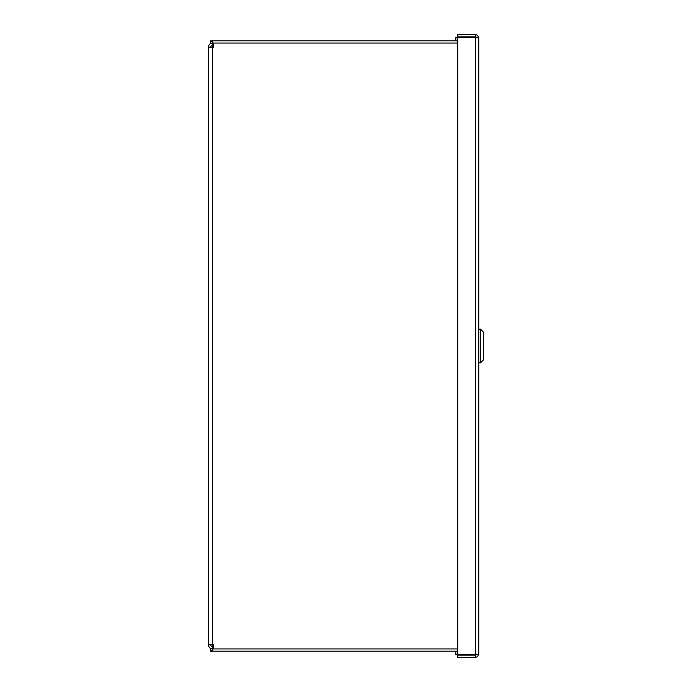 <?xml version="1.0" encoding="UTF-8"?>
<svg xmlns="http://www.w3.org/2000/svg" width="692" height="692" viewBox="0 0 692 692"><rect width="100%" height="100%" fill="white"/><g stroke="black" fill="none" stroke-linecap="round" stroke-linejoin="round"><path stroke-width="1.04" d="M457.749 43.06L213.499 43.06L213.499 47.22L208.465 47.22A4.169 4.169 0 0 1 210.792 43.484M212.859 45.317L212.634 45.317A1.912 1.912 0 0 0 210.723 47.22M210.723 644.78A1.912 1.912 0 0 0 212.634 646.683L212.859 646.683M210.792 648.516A4.169 4.169 0 0 1 208.465 644.78L208.465 47.22L208.465 644.78L213.499 644.78L213.499 648.94L457.749 648.94M212.859 644.78L212.859 650.272L210.723 650.272L210.723 648.516L212.859 648.516M457.749 651.198L210.723 651.198L210.723 650.272M212.859 43.484L210.723 43.484L210.723 41.728L212.859 41.728L212.859 47.22M210.723 41.728L210.723 40.802L457.749 40.802M455.838 40.802L455.838 37.333L475.516 37.333L475.516 654.667L476.381 654.58L455.838 654.667L455.838 651.198M476.468 37.809L475.516 36.858L457.749 36.858L457.749 34.6L475.516 34.6L477.523 35.301L478.726 37.809L478.726 654.191L476.381 654.58M475.516 37.333L478.726 37.809M475.516 36.858L475.516 34.6M476.468 654.191L475.516 655.142L457.749 655.142L457.749 657.4L475.516 657.4L477.523 656.699L478.726 654.191M457.749 654.667L457.749 37.333M475.516 655.142L475.516 657.4M478.726 329.176L478.726 362.824L480.533 362.824L480.533 329.176L478.726 329.176M480.533 362.824L483.535 359.814L483.535 332.186L480.533 329.176M212.634 47.22L212.634 644.78M212.859 647.037L213.499 647.037M213.499 44.963L212.859 44.963"/></g></svg>
